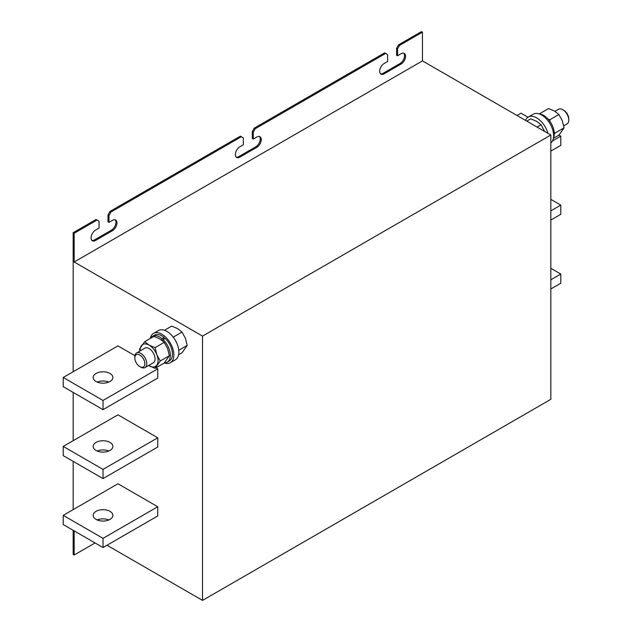<?xml version="1.0" encoding="UTF-8"?>
<svg xmlns="http://www.w3.org/2000/svg" width="632" height="632" viewBox="0 0 632 632"><rect width="100%" height="100%" fill="white"/><g stroke="black" fill="none" stroke-linecap="round" stroke-linejoin="round"><path stroke-width="0.95" d="M97.217 519.962A9.851 5.688 180 0 1 108.823 519.962M109.984 519.386A9.851 5.688 0 0 0 112.875 515.364A9.851 5.688 0 0 0 106.792 510.111A9.851 5.688 0 0 0 96.056 511.343A9.851 5.688 0 0 0 93.173 515.364A9.851 5.688 0 0 0 99.248 520.618A9.851 5.688 0 0 0 109.984 519.386M96.056 373.457A9.851 5.688 0 0 0 93.173 377.478A9.851 5.688 0 0 0 99.248 382.731A9.851 5.688 0 0 0 109.984 381.499A9.851 5.688 0 0 0 112.875 377.478A9.851 5.688 0 0 0 106.792 372.216A9.851 5.688 0 0 0 96.056 373.457M109.984 450.442A9.851 5.688 0 0 0 112.875 446.421A9.851 5.688 0 0 0 106.792 441.168A9.851 5.688 0 0 0 96.056 442.4A9.851 5.688 0 0 0 93.173 446.421A9.851 5.688 0 0 0 99.248 451.675A9.851 5.688 0 0 0 109.984 450.442M108.823 451.019A9.851 5.688 0 0 0 97.217 451.019M134.829 357.917L134.829 356.811A8.445 4.874 60 0 1 136.575 352.948A8.445 4.874 60 0 1 139.68 352.838A8.445 4.874 60 0 1 146.079 360.074A8.445 4.874 60 0 1 145.02 367.571A8.445 4.874 60 0 1 141.924 367.682A8.445 4.874 60 0 1 140.802 367.153L139.838 366.6A7.086 4.092 60 0 1 134.829 357.917A7.086 4.092 60 0 1 138.898 354.584A7.086 4.092 60 0 1 144.768 362.57A7.086 4.092 60 0 1 140.786 367.042A7.086 4.092 60 0 1 139.838 366.6M145.02 367.571L153.315 362.784A8.445 4.874 -120 0 0 154.374 355.287A8.445 4.874 -120 0 0 147.975 348.05A8.445 4.874 -120 0 0 144.878 348.153L136.575 352.948M164.312 362.942A16.89 9.749 -120 0 0 170.379 362.681L175.356 359.813A16.89 9.749 -120 0 0 177.948 346.289A16.89 9.749 -120 0 0 158.466 330.56L153.489 333.435A16.89 9.749 -120 0 0 150.242 338.491M170.379 362.681A16.89 9.749 -120 0 0 173.808 353.438A16.89 9.749 -120 0 0 165.908 337.346A16.89 9.749 -120 0 0 153.489 333.435M563.72 125.839L567.038 123.927A8.445 4.874 -120 0 0 568.784 120.056A8.445 4.874 -120 0 0 562.812 109.715A8.445 4.874 -120 0 0 561.69 109.194A8.445 4.874 -120 0 0 558.593 109.296L555.022 111.358M568.784 120.056L568.784 118.95A7.086 4.092 -120 0 0 563.776 110.268L562.812 109.715M525.516 120.404A16.89 9.749 60 0 1 528.257 117.062A16.89 9.749 60 0 1 547.739 132.791A16.89 9.749 60 0 1 547.889 133.32M528.257 117.062L533.234 114.187A16.89 9.749 60 0 1 545.653 118.105A16.89 9.749 60 0 1 553.553 134.197A16.89 9.749 60 0 1 550.835 142.951M134.916 355.674L117.947 345.878L63.216 377.478L103.024 400.459L103.024 409.647L157.755 378.047L157.755 368.859L155.962 367.824M73.17 530.303L73.17 554.438L74.165 555.014L74.165 530.88M106.998 545.242L202.532 600.4L202.532 336.106L74.165 261.988L74.165 233.263L73.17 232.687L73.17 371.727M73.17 392.417L73.17 440.678M73.17 461.36L73.17 509.621M117.947 483.764L157.755 506.746L103.024 538.346L63.216 515.364L117.947 483.764M103.024 538.346L103.024 547.541L157.755 515.941L157.755 506.746M103.024 478.598L63.216 455.617L63.216 446.421L117.947 414.821L157.755 437.802L157.755 446.998L103.024 478.598L103.024 469.402L157.755 437.802M422.46 32.177L421.465 31.6L398.579 44.817L399.574 45.386L422.46 32.177L422.46 60.901L550.835 135.019L550.835 399.313L202.532 600.4M385.639 53.436L384.643 52.859L254.285 128.122L255.281 128.699L385.639 53.436L387.629 54.581L387.629 61.478L384.153 63.484A6.336 3.658 120 0 0 380.014 69.07A6.336 3.658 120 0 0 380.985 74.141A6.336 3.658 120 0 0 384.153 73.826L401.067 64.061A6.336 3.658 120 0 0 405.207 58.484A6.336 3.658 120 0 0 404.235 53.404A6.336 3.658 120 0 0 401.067 53.72L397.583 55.734L397.583 48.838L399.574 45.386M241.345 136.741L240.35 136.164L109.984 211.428L110.979 212.004L241.345 136.741L243.336 137.887L243.336 144.783L239.852 146.798A6.336 3.658 120 0 0 235.72 152.375A6.336 3.658 120 0 0 236.684 157.455A6.336 3.658 120 0 0 239.852 157.139L256.774 147.367A6.336 3.658 120 0 0 260.905 141.789A6.336 3.658 120 0 0 259.934 136.717A6.336 3.658 120 0 0 256.774 137.025L253.29 139.04L253.29 132.143L255.281 128.699M74.165 233.263L97.052 220.047L99.042 221.2L99.042 228.097L95.558 230.103A6.336 3.658 120 0 0 91.419 235.689A6.336 3.658 120 0 0 92.391 240.76A6.336 3.658 120 0 0 95.558 240.444L112.472 230.68A6.336 3.658 120 0 0 116.612 225.095A6.336 3.658 120 0 0 115.64 220.023A6.336 3.658 120 0 0 112.472 220.339L108.988 222.345L108.988 215.457L110.979 212.004M73.17 232.687L96.056 219.478L97.052 220.047M74.165 555.014L95.061 542.943M202.532 336.106L550.835 135.019M74.165 261.988L422.46 60.901M115.103 219.802A6.336 3.658 -60 0 1 115.466 224.976A6.336 3.658 -60 0 1 111.477 230.103L94.563 239.868A6.336 3.658 -60 0 1 91.932 240.405M109.984 211.428L108.001 214.88L108.001 221.777L108.988 222.345M259.404 136.496A6.336 3.658 -60 0 1 259.768 141.671A6.336 3.658 -60 0 1 255.778 146.798L238.857 156.562A6.336 3.658 -60 0 1 236.226 157.099M254.285 128.122L252.294 131.567L252.294 138.463L253.29 139.04M403.698 53.191A6.336 3.658 -60 0 1 404.061 58.365A6.336 3.658 -60 0 1 400.072 63.484L383.158 73.257A6.336 3.658 -60 0 1 380.527 73.786M398.579 44.817L396.588 48.261L396.588 55.158L397.583 55.734M108.001 214.88L108.988 215.457M252.294 131.567L253.29 132.143M396.588 48.261L397.583 48.838M550.835 268.316L560.789 274.059L550.835 279.802M550.835 288.998L560.789 283.255L560.789 274.059M103.024 547.541L63.216 524.56L63.216 515.364M552.455 140.976L560.789 136.164L558.957 135.114M527.989 117.228L520.981 113.183L517 115.482M560.789 136.164L560.789 145.36L550.835 151.103M103.024 400.459L157.755 368.859M63.216 377.478L63.216 386.666L103.024 409.647M97.217 382.068A9.851 5.688 180 0 1 108.823 382.068M550.835 220.055L560.789 214.303L560.789 205.116L550.835 199.364M550.835 210.859L560.789 205.116M63.216 446.421L103.024 469.402M526.756 121.115L530.738 118.824L536.702 121.344L541.079 124.788L537.097 127.087M541.079 124.788L544.626 131.432M546.072 118.524L547.036 117.971A14.844 8.572 -120 0 1 553.466 137.863M539.736 114.084A14.844 8.572 -120 0 1 546.024 117.07L545.116 117.591M546.024 117.07L545.724 118.176M539.301 113.926L548.544 108.538L554.517 111.058L558.886 114.51L549.745 119.788L550.022 121.47M554.177 132.033L554.912 133.115L554.272 133.842M558.886 114.51L562.275 120.712L564.06 127.838L554.912 133.115M564.06 127.838L558.886 135.193L553.371 138.376M548.323 119.314L549.745 119.788M164.47 330.283L171.683 326.112L177.655 328.64L182.032 332.084L173.247 337.156M182.032 332.084L185.413 338.286L187.198 345.412L178.753 350.286M187.198 345.412L182.032 352.767L178.603 354.75M139.893 351.037L139.554 349.038L144.728 341.683L153.876 336.398L159.841 338.926L164.217 342.37L155.069 347.647L156.855 354.773L160.236 360.975L155.069 368.338L164.217 363.052L169.384 355.697L160.236 360.975M164.217 342.37L167.599 348.572L169.384 355.697M144.728 341.683L149.097 345.127A12.664 7.315 -120 0 1 156.855 354.773A12.664 7.315 -120 0 1 156.855 365.122A12.664 7.315 -120 0 1 149.097 365.81A12.664 7.315 -120 0 1 148.599 365.509L155.069 368.338M140.154 350.878A12.664 7.315 -120 0 1 141.339 345.822A12.664 7.315 -120 0 1 149.097 345.127L155.069 347.647M163.712 339.281L164.186 337.52A14.844 8.572 -120 0 0 154.508 335.197L152.423 336.406A14.844 8.572 -120 0 0 150.495 338.349M167.267 362.12L169.36 360.919A14.844 8.572 -120 0 0 165.197 338.42L163.111 339.629A14.844 8.572 -120 0 1 167.267 362.12A14.844 8.572 -120 0 1 164.423 362.815M164.186 337.52L162.1 338.728A14.844 8.572 -120 0 0 152.423 336.406M162.74 340.972L163.111 339.629M162.1 338.728L161.713 340.15M111.477 230.103L112.472 230.68M94.563 239.868L95.558 240.444M238.857 156.562L239.852 157.139M255.778 146.798L256.774 147.367M400.072 63.484L401.067 64.061M383.158 73.257L384.153 73.826"/></g></svg>

